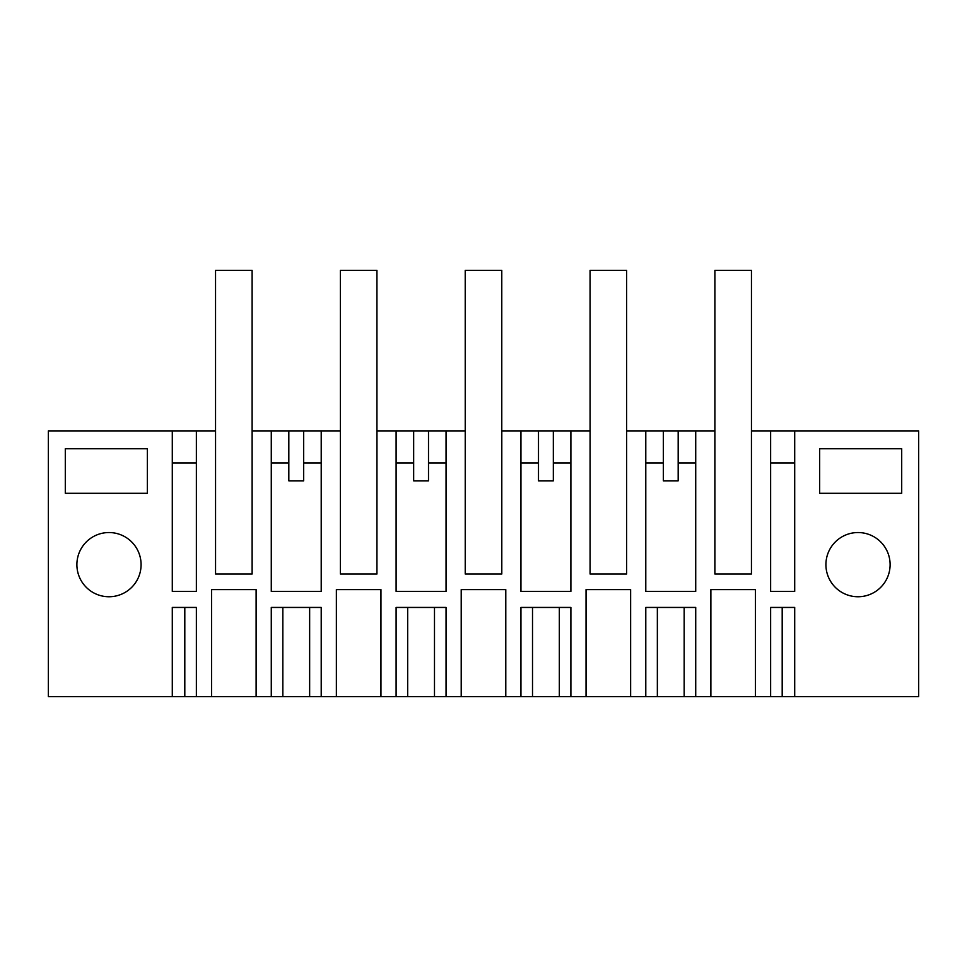 <?xml version="1.0" encoding="UTF-8"?>
<svg xmlns="http://www.w3.org/2000/svg" width="967" height="967" viewBox="0 0 967 967"><rect width="100%" height="100%" fill="white"/><g stroke="black" fill="none" stroke-linecap="round" stroke-linejoin="round"><path stroke-width="1.45" d="M215.544 430.895L215.544 270.385L252.109 270.385L252.109 574.011L215.556 574.011L252.121 574.011L252.121 430.895L271.28 430.895L271.28 591.393L321.213 591.393L321.213 430.895L340.396 430.895L340.384 270.385L376.937 270.385L376.937 574.011L376.961 430.895L396.107 430.895L396.107 591.393L446.053 591.393L446.053 430.895L465.236 430.895L465.224 270.385L501.776 270.385L501.776 574.011L465.236 574.011L501.8 574.011L501.8 430.895L520.947 430.895L520.947 591.393L570.893 591.393L570.893 430.895L590.075 430.895L590.063 270.385L626.616 270.385L626.616 574.011L626.64 430.895L645.787 430.895L645.787 591.393L695.72 591.393L695.72 430.895L714.879 430.895L714.879 574.011L751.444 574.011L751.444 430.895L770.626 430.895L770.626 591.393L794.705 591.393L794.705 430.895L918.65 430.895L918.65 696.615L794.705 696.615L794.705 607.445L770.626 607.445L770.626 696.615L794.705 696.615M215.556 574.011L215.556 430.895L196.374 430.895L196.374 591.393L172.295 591.393L172.295 430.895L48.35 430.895L48.35 696.615L172.295 696.615L172.295 607.445L196.374 607.445L196.374 696.615L211.531 696.615L211.531 589.616L256.122 589.616L211.531 589.616M321.213 607.445L271.28 607.445L271.28 696.615L321.213 696.615L321.213 607.445M321.213 696.615L336.371 696.615L336.371 589.616L380.95 589.616L336.371 589.616M461.211 696.615L461.211 589.616L505.789 589.616L505.789 696.615L446.053 696.615L446.053 607.445L396.107 607.445L396.107 696.615L380.95 696.615L380.95 589.616M505.789 696.615L520.947 696.615L520.947 607.445L570.893 607.445L570.893 696.615L586.05 696.615L586.05 589.616L630.629 589.616L586.05 589.616M710.878 696.615L710.878 589.616L755.469 589.616L755.469 696.615L695.72 696.615L695.72 607.445L645.787 607.445L645.787 696.615L630.629 696.615L630.629 589.616M755.469 696.615L770.626 696.615M590.075 574.011L626.64 574.011L590.075 574.011L590.075 430.895M465.236 574.011L465.236 430.895M340.396 574.011L376.961 574.011L340.396 574.011L340.396 430.895M271.28 696.615L256.122 696.615L256.122 589.616M901.703 493.303L819.665 493.303L819.665 448.724L901.703 448.724L901.703 493.303M147.335 493.303L65.297 493.303L65.297 448.724L147.335 448.724L147.335 493.303M76.889 564.643A32.104 32.104 0 0 1 108.981 532.539A32.104 32.104 0 0 1 141.085 564.643A32.104 32.104 0 0 1 108.981 596.748A32.104 32.104 0 0 1 76.889 564.643M890.111 564.643A32.104 32.104 0 0 1 858.019 596.748A32.104 32.104 0 0 1 825.915 564.643A32.104 32.104 0 0 1 858.019 532.539A32.104 32.104 0 0 1 890.111 564.643M196.374 430.895L172.295 430.895M321.213 430.895L271.28 430.895M446.053 430.895L396.107 430.895M570.893 430.895L520.947 430.895M695.72 430.895L645.787 430.895M794.705 430.895L770.626 430.895M695.72 696.615L684.165 696.615L684.165 607.445M645.787 696.615L684.165 696.615M630.629 696.615L586.05 696.615M570.893 696.615L520.947 696.615M446.053 696.615L396.107 696.615M380.95 696.615L336.371 696.615M256.122 696.615L211.531 696.615M196.374 696.615L184.806 696.615L184.806 607.445M172.295 696.615L184.806 696.615M288.819 430.895L288.819 480.829L303.662 480.829L303.662 430.895M172.295 462.988L196.374 462.988M303.662 462.988L321.213 462.988M271.28 462.988L288.819 462.988M755.469 589.616L710.878 589.616M663.338 430.895L663.338 480.829L678.181 480.829L678.181 430.895M645.787 462.988L663.338 462.988M678.181 462.988L695.72 462.988M770.626 462.988L794.705 462.988M413.658 430.895L413.658 480.829L428.502 480.829L428.502 430.895M428.502 462.988L446.053 462.988M396.107 462.988L413.658 462.988M505.789 589.616L461.211 589.616M538.498 430.895L538.498 480.829L553.342 480.829L553.342 430.895M553.342 462.988L570.893 462.988M520.947 462.988L538.498 462.988M751.444 574.011L714.891 574.011L714.891 270.385L751.456 270.385L751.456 430.895M282.835 696.615L282.835 607.445M309.645 607.445L309.645 696.615M782.194 696.615L782.194 607.445M657.355 696.615L657.355 607.445M407.675 607.445L407.675 696.615M434.485 607.445L434.485 696.615M532.515 607.445L532.515 696.615M559.325 607.445L559.325 696.615"/></g></svg>
